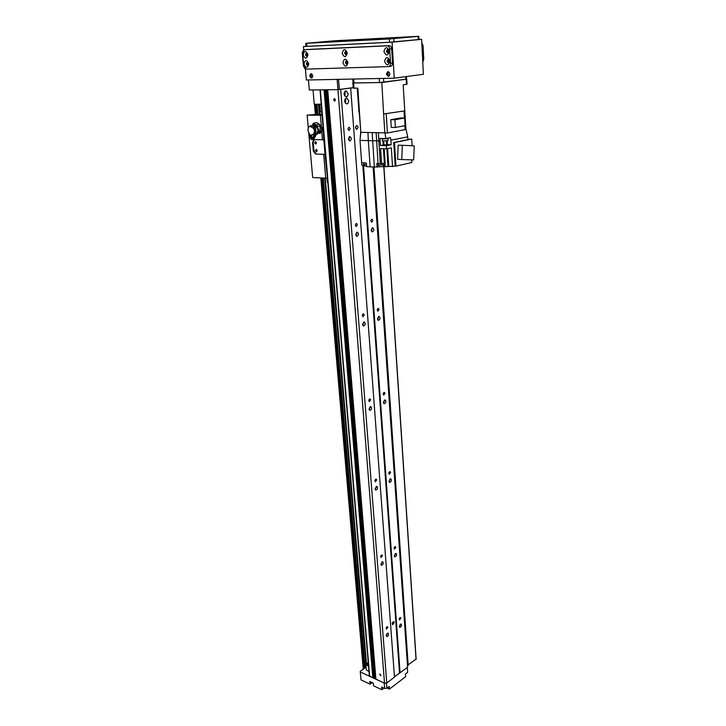<?xml version="1.0" encoding="UTF-8"?>
<svg xmlns="http://www.w3.org/2000/svg" width="726" height="726" viewBox="0 0 726 726"><rect width="100%" height="100%" fill="white"/><g stroke="black" fill="none" stroke-linecap="round" stroke-linejoin="round"><path stroke-width="1.09" d="M387.412 633.272L386.341 635.931M386.305 635.704C386.468 634.025 387.094 633.172 388.165 633.136C388.964 634.778 388.51 635.931 386.804 636.593L386.305 635.704M399.3 626.511L401.106 623.988C401.895 625.594 401.451 626.729 399.79 627.4L399.3 626.511M400.353 624.142L399.327 626.738M381.967 561.906L380.941 564.764M380.86 564.338L382.702 561.779C383.646 563.43 383.228 564.619 381.449 565.345L380.86 564.338M394.282 555.88L396.06 553.366C396.995 554.982 396.596 556.152 394.862 556.887L394.282 555.88M395.325 553.511L394.354 556.298M376.195 486.511L375.251 489.551M375.097 488.925L376.912 486.384C378.019 488.026 377.647 489.26 375.814 490.077L375.097 488.925M388.973 481.293L390.733 478.797C391.813 480.403 391.468 481.619 389.68 482.445L388.973 481.293M390.007 478.942L389.127 481.919M370.06 406.723L369.253 409.963M369.008 409.119L370.768 406.578C372.057 408.212 371.748 409.491 369.861 410.426L369.008 409.119M383.373 402.431L385.07 399.935C386.332 401.523 386.041 402.794 384.208 403.738L383.373 402.431M384.363 400.09L383.609 403.266M363.535 322.144L362.927 325.602M362.546 324.504L364.234 321.972C365.713 323.569 365.496 324.912 363.572 326.001L362.546 324.504M377.438 318.886L379.063 316.4C380.506 317.961 380.297 319.286 378.437 320.375L377.438 318.886M378.364 316.581L377.792 319.957M356.584 232.329L356.221 236.014M355.686 234.643L357.274 232.129C358.962 233.672 358.835 235.088 356.911 236.358L355.686 234.643M371.131 230.242L372.674 227.764C374.307 229.28 374.189 230.677 372.32 231.939L371.131 230.242M371.984 227.982L371.639 231.585M349.179 136.787L349.106 140.699M348.389 139.038L349.859 136.533C351.747 138.013 351.738 139.501 349.841 140.998L348.389 139.038M333.606 99.852L334.305 98.609C335.521 99.308 335.639 100.134 334.641 101.086L333.606 99.852M379.644 674.481L379.816 673.991L380.95 675.643L379.644 674.481M400.797 618.225L399.491 620.04C398.919 618.879 399.227 618.053 400.434 617.572L400.797 618.225M387.811 627.309L386.468 629.152C385.887 627.963 386.214 627.137 387.448 626.656L387.811 627.309M395.815 547.322L394.527 549.128C393.846 547.967 394.136 547.123 395.38 546.587L395.815 547.322M382.402 555.671L381.077 557.504C380.388 556.316 380.687 555.463 381.967 554.927L382.402 555.671M390.552 472.463L389.29 474.26C388.501 473.107 388.746 472.227 390.034 471.619L390.552 472.463M376.685 479.968L375.387 481.801C374.58 480.612 374.834 479.723 376.159 479.124L376.685 479.968M384.989 393.283L383.764 395.08C382.847 393.937 383.047 393.02 384.372 392.33L384.989 393.283M370.632 399.844L369.371 401.669C368.436 400.498 368.645 399.572 370.006 398.883L370.632 399.844M379.09 309.421L377.928 311.209C376.876 310.084 377.021 309.131 378.355 308.332L379.09 309.421M364.225 314.902L363.009 316.717C361.929 315.574 362.083 314.603 363.463 313.804L364.225 314.902M372.837 220.432L371.739 222.21C370.55 221.131 370.623 220.123 371.966 219.188L372.837 220.432M357.41 224.688L356.266 226.494C355.041 225.387 355.123 224.361 356.511 223.426L357.41 224.688M355.776 128.547L355.794 126.279M358.127 127.204L356.847 129.409C355.186 128.112 355.177 126.796 356.838 125.453L358.127 127.204M394.236 622.472L392.612 624.732C391.895 623.28 392.285 622.255 393.791 621.665L394.236 622.472M350.159 128.693L349.106 130.499C347.736 129.437 347.727 128.357 349.097 127.259L350.159 128.693M345.24 103.047L345.776 100.624L345.186 98.79M344.759 101.858L344.732 99.979M348.625 100.615C348.625 102.584 347.99 103.691 346.719 103.954C344.106 102.021 344.051 99.988 346.556 97.865L348.625 100.615M344.714 95.977L345.24 93.572L344.632 91.703M344.215 94.788L344.178 92.901M348.09 93.545C348.099 95.505 347.464 96.612 346.202 96.885C343.57 94.952 343.507 92.919 346.003 90.768L348.09 93.545M373.091 166.998L407.585 667.239L394.463 676.795L399.527 672.975L362.828 165.292M375.814 678.855L327.644 89.77L337.944 89.643L350.676 88.064L394.49 677.14L386.767 682.985L384.526 683.211L369.38 675.988L320.021 89.861L324.25 89.806L372.964 677.803M373.436 677.748L324.84 89.806L325.647 89.788L374.144 678.347M374.625 678.302L326.237 89.788L327.054 89.77M350.676 88.064L353.181 87.674M353.181 87.628L337.944 89.643L309.303 89.997L308.423 79.978L337.136 79.379L384.526 683.211M340.712 89.434L386.767 682.985M357.256 88.145L359.007 112.439M363.499 165.328L400.08 672.92M366.058 667.103L360.241 671.314L360.296 671.967L384.217 683.075L384.644 688.439L386.885 688.212L389.209 686.442L389.408 689.11L387.112 688.03M372.365 682.685L370.015 684.128L360.994 679.881L360.296 671.967M370.015 684.128L369.797 681.478L373.327 683.13L373.545 685.789L381.858 689.7L381.64 687.032L384.644 688.439M383.981 688.121L381.858 689.7M389.408 689.11L405.598 676.723L405.417 674.091L407.649 672.385L407.313 667.448M386.885 688.212L386.477 683.012M321.237 104.254L314.276 104.254L313.033 89.951M339.332 89.534L338.534 79.352M319.794 104.117L321.237 104.245M321.899 112.149L320.456 111.995L319.803 104.254M368.509 665.706L366.811 664.481L368.282 662.974M369.008 671.623L366.294 669.862L365.84 664.608M368.227 662.384L365.84 664.571L368.563 666.314M416.034 659.135L407.458 665.343M320.284 133.348L319.322 133.148M319.767 124.899L322.907 129.019L321.8 131.887L319.122 133.412M314.376 139.628L313.224 142.341L313.977 150.981L313.323 151.108L312.561 142.459L314.077 139.637L323.814 139.764L322.153 115.162M322.054 113.964L307.125 115.144L321.745 115.225M313.323 151.108L315.583 154.066L325.039 154.311L323.814 139.764M313.977 150.981L316.246 153.939M314.794 142.868L315.828 144.075C316.727 143.131 316.581 142.341 315.411 141.715L314.794 142.868M315.465 150.563L316.509 151.77C317.398 150.817 317.253 150.037 316.073 149.42L315.465 150.563M327.453 178.151L325.039 154.311L315.583 154.066M327.326 182.235L327.045 178.242L312.679 177.534L308.704 132.931M308.26 127.858L307.125 115.207M316.963 104.254L317.834 114.463M323.288 178.197L365.178 667.738M318.424 104.254L319.295 114.399M324.731 178.278L366.04 663.773M318.968 104.254L319.821 114.318M325.257 178.315L366.449 663.292M315.883 125.897L319.204 131.669L316.754 134.473L314.921 134.038M316.246 125.834L316.037 124.654L315.202 125.28L312.951 123.883L313.786 123.266L313.051 123.629M312.679 125.916L312.833 124.926M316.881 134.455L320.003 131.551M318.605 131.034L316.944 133.43M320.03 131.542L319.204 131.669L318.977 130.78L320.166 130.58L320.03 131.542M315.683 126.17L315.002 126.188L315.202 125.28M315.002 126.188L312.752 124.79L315.238 126.587M312.951 123.883L312.752 124.79M316.255 122.694L313.641 123.239M317.235 126.433L316.209 124.836L319.449 124.3L319.985 125.943L317.235 126.433L318.977 130.78M319.985 125.943L320.166 130.58M319.449 124.3L316.708 122.594M311.327 135.063L312.135 138.757C312.906 139.592 314.049 138.121 315.547 134.346M311.654 138.249C312.398 138.321 313.314 136.951 314.412 134.147M312.071 135.036L312.752 134.918C315.42 133.584 315.864 131.043 314.113 127.286L313.36 127.513C315.048 131.252 314.576 133.775 311.944 135.063L310.746 134.909L310.556 135.753L309.575 135.127L310.664 138.956L311.645 139.573C313.033 140.363 314.53 138.666 316.128 134.482M309.575 135.127L309.757 134.292C307.198 130.489 307.416 127.676 310.41 125.834L311.518 125.68L310.41 125.834M314.313 134.165L316.663 133.593L318.251 129.936M310.556 135.753L311.645 139.573M313.36 127.513L313.205 128.212L310.483 126.515L310.628 125.816M316.817 126.968L315.474 127.313L315.719 126.206M314.957 127.404L313.16 125.87L311.518 125.68M313.795 134.473C315.892 132.858 316.146 130.48 314.567 127.331L314.213 127.44M314.267 134.192C316.273 132.658 316.518 130.39 315.02 127.386L314.667 127.486M313.078 126.233L310.483 126.515M313.287 125.289L312.607 125.925M319.395 133.04L321.618 131.116L320.275 131.352L320.157 130.635M319.994 126.034L321.282 127.15L320.039 127.368M321.282 127.15L321.618 131.116M406.406 76.557L406.542 79.08L405.861 79.234L379.498 82.555L353.045 82.946L352.754 79.052M360.804 132.323L360.032 140.372L368.327 140.617L367.955 132.486L372.184 132.586L360.804 132.323L357.845 88.145L354.025 88.191L353.644 83.009L353.036 82.891M352.836 82.964L353.217 88.136L354.025 88.191M406.469 84.361L407.041 84.225L406.751 79.061L406.179 79.188L406.469 84.361L403.166 84.824L405.907 128.938L405.044 129.092M353.644 83.009L381.803 82.519L406.179 79.188M357.364 88.145L360.74 131.324L360.051 140.2M378.809 165.401L378.899 166.78L374.344 167.034L372.184 132.586L378.455 132.722L376.15 132.667L378.028 163.541L381.604 163.704L380.605 148.576L386.622 148.794L386.423 145.735L391.151 144.783L387.375 144.655L387.139 140.917M411.814 159.856L411.696 162.542L395.951 166.1L388.773 166.481L387.63 148.585M385.025 163.005L385.27 166.708L388.773 166.481M385.27 166.708L383.392 166.463M360.032 140.372L361.657 162.76L366.367 162.978L366.63 166.644L374.344 167.034M364.461 165.374L361.866 165.247L361.684 162.76M370.16 166.826L368.327 140.617L378.8 140.926L378.455 132.722L384.844 132.867M363.554 162.851L363.662 164.348L366.476 164.539M364.407 164.557L364.506 165.982L366.594 166.127M383.827 113.946L404.001 110.987L383.627 113.982L381.803 82.519M385.043 132.912L385.787 138.557L390.47 137.65L390.869 140.2L407.74 136.869L405.907 128.938M390.869 140.2L391.151 144.783M392.521 166.662L391.341 147.823L386.622 148.794M395.198 166.063L393.746 142.514L407.903 139.673L407.74 136.869M407.885 139.419L411.751 139.065L394.499 142.532L395.951 166.1M412.123 145.763L411.751 139.065M402.322 145.309L398.157 145.173L397.612 159.366L401.759 159.548L402.322 145.309L414.256 145.862L413.666 159.911L401.759 159.548M394.499 142.532L393.746 142.514M383.446 148.685L384.39 163.096L385.125 163.005L384.199 148.712M384.39 163.096L381.604 163.704M377.121 167.18L376.867 163.486L378.028 163.541L378.128 165.201L384.018 164.802L383.918 163.196M384 163.178L384.226 166.653M385.787 138.557L379.997 138.403L380.106 140.962L378.8 140.926L380.315 163.649M380.106 140.962L380.406 145.536L386.423 145.735M382.956 141.143L383.21 144.973L387.375 144.655M383.21 144.973L380.406 145.536M382.157 138.457L382.194 138.975L388.065 138.584L388.038 138.121M382.348 139.065L382.475 140.998L388.047 140.626L387.92 138.684M378.881 165.41L378.972 166.844L383.392 166.544L383.301 165.111M404.854 125.707L405.081 129.627L387.43 132.967L384.844 132.912L383.627 113.982M404.001 110.987L404.409 118.02M386.223 114L387.43 132.967M391.26 127.386L390.788 119.69L400.516 117.975L404.645 118.02L405.081 125.662L395.389 127.458L391.26 127.386M395.389 127.458L394.917 119.745L390.788 119.69M394.917 119.745L404.645 118.02M388.365 50.992L389.127 50.911L388.365 51.011M388.437 50.502L389.009 50.448M346.647 53.397L347.164 53.37M388.365 51.056L389.136 50.983M347.164 53.325L346.629 53.343M389.726 61.61L389.19 61.674M388.918 38.859L395.216 38.469L388.918 38.859M369.679 39.004L375.596 38.632L369.679 39.004M347.101 41.055L353.099 40.683L347.101 41.055M330.702 41.083L336.347 40.72L330.702 41.083M411.297 36.79L417.495 36.409L411.297 36.79M307.987 43.106L313.723 42.752L307.987 43.106M418.793 36.309L418.956 39.522L389.59 42.262L306.009 46.391L305.737 43.324L389.39 38.959L418.793 36.309L335.321 40.729L305.737 43.315M421.797 42.916L423.058 45.584L423.757 59.351L422.777 62.082M309.612 75.921L310.9 73.607C313.051 74.95 313.224 76.457 311.427 78.145L309.612 75.921M311.218 73.635L310.292 75.84L311.79 78.045M386.359 74.043L387.875 71.584C390.279 72.981 390.434 74.597 388.356 76.421L386.359 74.043M388.174 71.593L387.022 73.961L388.728 76.321M308.704 64.16L308.55 63.162M307.906 55.022L307.76 54.005M346.883 54.232L345.857 52.971L346.638 51.637M346.81 51.864L347.028 53.969M389.481 62.282L388.301 60.993L389.209 59.623M389.345 59.786L388.973 60.92L389.581 62.091M308.486 65.022L307.543 63.806L308.187 62.536M308.396 62.835L308.623 64.696M347.6 63.706L346.574 62.445L347.337 61.129M347.509 61.356L347.745 63.443M307.679 55.857L306.735 54.641L307.397 53.361M307.606 53.651L307.815 55.53M388.873 52.472L387.693 51.183L388.619 49.795M388.746 49.958L388.365 51.11L388.964 52.29M394.254 78.181L392.085 42.172L421.615 39.331L423.394 74.279L394.254 78.181L306.381 80.023L305.401 68.952M303.722 49.922L303.423 46.582L392.085 42.172M306 46.337L303.423 46.582M421.615 39.331L418.956 39.467M303.695 49.595L302.261 52.771L303.432 65.948L304.811 68.543M312.443 77.383L312.371 77.392C310.819 76.43 310.692 75.341 311.989 74.125L312.017 74.125M389.544 75.549L389.29 75.613C387.557 74.606 387.439 73.453 388.945 72.137L389.145 72.137M307.906 54.641L306.553 52.953C305.174 54.214 305.283 55.376 306.907 56.428L307.906 54.641M307.915 54.713C306.717 59.26 305.129 59.323 303.15 54.913C304.339 50.357 305.927 50.294 307.915 54.713M306.971 53.034L307.343 56.256M389.163 51.174L387.675 49.368C386.05 50.738 386.15 51.973 387.965 53.089L389.163 51.174M389.363 51.237C387.838 56.111 386.023 56.192 383.918 51.473C385.424 46.591 387.239 46.509 389.363 51.237M388.074 49.422C387.003 50.729 387.112 51.9 388.41 52.953M347.164 52.971L345.757 51.219C344.26 52.535 344.36 53.733 346.075 54.813L347.164 52.971M347.264 53.034C345.912 57.735 344.224 57.808 342.182 53.252C343.516 48.533 345.213 48.46 347.264 53.034M346.166 51.292L346.52 54.659M389.762 61.011L388.265 59.205C386.659 60.585 386.767 61.81 388.591 62.908L389.762 61.011M389.962 61.102C388.446 65.93 386.631 65.993 384.535 61.293C386.041 56.447 387.847 56.383 389.962 61.102M388.664 59.26C387.602 60.567 387.729 61.728 389.027 62.754M308.704 63.824L307.352 62.146C305.973 63.407 306.1 64.56 307.715 65.594L308.704 63.824M308.713 63.915C307.515 68.425 305.936 68.48 303.967 64.079C305.147 59.568 306.735 59.514 308.713 63.915M307.77 62.218L308.151 65.422M347.872 62.463L346.456 60.721C344.968 62.046 345.086 63.235 346.801 64.296L347.872 62.463M347.972 62.554C346.629 67.219 344.941 67.282 342.908 62.735C344.242 58.062 345.93 57.998 347.972 62.554M346.865 60.784L347.237 64.133M303.767 66.13L306.091 69.106L388.464 66.601C389.826 66.302 390.515 65.195 390.534 63.271L389.662 49.023C389.39 47.027 388.537 45.965 387.085 45.829L304.366 49.713L302.597 52.88L303.767 66.13M388.673 66.574L390.479 66.356C391.849 66.057 392.539 64.95 392.548 63.026L391.686 48.814C391.423 46.818 390.57 45.756 389.118 45.629L306.318 49.531M320.311 89.861L369.643 676.305M324.077 89.815L372.819 677.775M324.849 89.806L373.473 678.03M324.921 89.797L373.536 678.111M325.475 89.797L374.008 678.329M326.246 89.788L374.652 678.583M326.319 89.788L374.725 678.665M326.881 89.779L375.188 678.883M327.054 89.779L375.333 678.901M327.653 89.77L375.841 679.137M327.725 89.77L375.905 679.209M371.313 683.157L371.231 682.15M383.791 166.508L416.052 659.426M373.954 167.025L408.184 665.37M373.3 167.007L407.64 665.424M322.471 139.873L321.8 131.887M312.561 142.459L313.224 142.341M321.328 126.342L320.393 115.325M325.729 178.342L323.705 154.411M314.603 104.254L315.483 114.445M320.974 178.051L363.363 669.054M315.284 104.254L316.155 114.454M321.636 178.088L363.88 668.673M315.955 104.254L316.835 114.454M322.299 178.133L364.407 668.301M313.387 123.338L315.638 124.736M383.8 82.247L383.555 78.408M405.861 79.234L405.716 76.647M354.007 83.009L353.716 79.034M379.498 82.555L379.235 78.499M387.993 166.499L386.849 148.748M386.359 141.025L386.595 144.683M383.709 141.18L383.954 144.882M327.335 182.317L326.99 178.26L327.317 182.271M418.276 39.612L418.112 36.391M393.991 41.954L393.791 38.65M389.59 42.262L389.39 38.959M306.862 46.373L306.599 43.297M422.641 59.487L423.757 59.351M421.942 45.693L423.058 45.584M389.118 45.629L387.085 45.829M391.686 48.814L389.662 49.023M392.548 63.026L390.534 63.271M416.134 659.281L383.909 166.526M314.467 104.254L315.347 114.445M320.838 178.042L363.254 669.136M316.509 122.612L313.469 123.248M390.479 66.356L388.573 66.592"/></g></svg>
